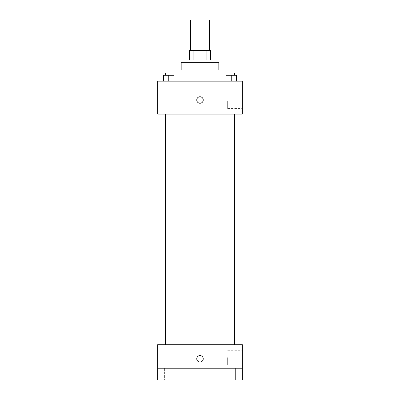 <?xml version="1.0" encoding="UTF-8"?>
<svg xmlns="http://www.w3.org/2000/svg" width="400" height="400" viewBox="0 0 400 400"><rect width="100%" height="100%" fill="white"/><g stroke="black" fill="none" stroke-linecap="round" stroke-linejoin="round"><path stroke-width="0.3" stroke-dasharray="2 1.5" d="M190.59 20L209.41 20M200 50.59L190.59 50.59L200 50.59M206.905 60L206.905 50.59L210.59 50.59L210.59 60L193.095 60L210.59 60M206.905 50.59L189.41 50.59M193.095 60L189.41 60L193.095 60L193.095 50.59M212.94 60L187.06 60M187.06 62.355L212.94 62.355L187.06 62.355M218.825 62.355L181.175 62.355M181.175 70L218.825 70L181.175 70M227.06 70L172.94 70M172.94 81.175L227.06 81.175L172.94 81.175L172.94 75.295M163.46 81.175L174.045 81.175L163.46 81.175L174.045 81.175L163.46 81.175L174.045 81.175L168.755 81.175L168.755 75.295L163.46 75.295L172 75.295L163.46 75.295L163.46 81.175L168.755 81.175L163.46 81.175L163.46 75.295L163.46 81.175L174.045 81.175L168.755 81.175L168.755 75.295L174.045 75.295L165.505 75.295L174.045 75.295L174.045 81.175L174.045 75.295M225.955 81.175L236.54 81.175L225.955 81.175L236.54 81.175L225.955 81.175L236.54 81.175L231.245 81.175L231.245 75.295L225.955 75.295L234.495 75.295L225.955 75.295L225.955 81.175L231.245 81.175L225.955 81.175L225.955 75.295L225.955 81.175L236.54 81.175L231.245 81.175L231.245 75.295L236.54 75.295L228 75.295L236.54 75.295L236.54 81.175L236.54 75.295M242.355 81.175L157.645 81.175L157.645 114.12L242.355 114.12L242.355 81.175M157.645 100L157.645 103.235L157.65 100M200 114.12L160 114.12L200 114.12M231.245 114.12L234.495 114.12L231.245 114.12M168.755 114.12L165.505 114.12L168.755 114.12M242.355 101.175L242.355 108.53L242.355 101.175M200 96.765A3.235 3.235 0 0 0 197.2 101.62A3.235 3.235 0 0 0 202.8 101.62A3.235 3.235 0 0 0 200 96.765A3.235 3.235 0 0 0 197.2 101.62A3.235 3.235 0 0 0 202.8 101.62A3.235 3.235 0 0 0 200 96.765M200 103.235A3.235 3.235 0 0 1 197.2 98.38A3.235 3.235 0 0 1 202.8 98.38A3.235 3.235 0 0 1 200 103.235M227.65 101.175L227.65 108.53L227.65 101.175M200 344.705L160 344.705L200 344.705M231.245 344.705L234.495 344.705L231.245 344.705M168.755 344.705L165.505 344.705L168.755 344.705M242.355 344.705L157.645 344.705L157.645 368.235L242.355 368.235L242.355 344.705M242.355 368.235L242.355 380L157.645 380L157.645 368.235L242.355 368.235L157.645 368.235M157.645 358.825L157.645 362.06L157.65 358.825M242.355 357.645L242.355 365L242.355 357.645M200 355.59A3.235 3.235 0 0 0 197.2 360.44A3.235 3.235 0 0 0 202.8 360.44A3.235 3.235 0 0 0 200 355.59A3.235 3.235 0 0 0 197.2 360.44A3.235 3.235 0 0 0 202.8 360.44A3.235 3.235 0 0 0 200 355.59M200 362.06A3.235 3.235 0 0 1 197.2 357.205A3.235 3.235 0 0 1 202.8 357.205A3.235 3.235 0 0 1 200 362.06M227.65 357.645L227.65 365L227.65 357.645M172.875 368.235L164.63 368.235L172.875 368.235L164.63 368.235L172.875 368.235L172.875 380L164.63 380L172.875 380L164.63 380L172.875 380L172.875 368.235M235.37 368.235L227.125 368.235L235.37 368.235L227.125 368.235L235.37 368.235L235.37 380L227.125 380L235.37 380L227.125 380L235.37 380L235.37 368.235M228 75.295L228 72.94L234.495 72.94L228 72.94L234.495 72.94L234.495 75.295M231.245 81.175L231.245 75.295M165.505 75.295L165.505 72.94L172 72.94L165.505 72.94L172 72.94L172 75.295M168.755 81.175L168.755 75.295M227.06 81.175L227.06 75.295M227.65 108.53L242.355 108.53M227.65 93.825L242.355 93.825M172 344.705L172 114.12M165.505 344.705L165.505 114.12M234.495 344.705L234.495 114.12M228 344.705L228 114.12M227.65 365L242.355 365M227.65 350.295L242.355 350.295M164.63 368.235L164.63 380L164.63 368.235M227.125 368.235L227.125 380L227.125 368.235"/><path stroke-width="0.6" d="M209.41 50.59L209.41 20L190.59 20L190.59 50.59M193.095 60L193.095 50.59L189.41 50.59L189.41 60L189.41 50.59M193.095 50.59L210.59 50.59L210.59 60M206.905 60L206.905 50.59M187.06 62.355L187.06 60L212.94 60L212.94 62.355M181.175 70L181.175 62.355L218.825 62.355L218.825 70M172.94 75.295L172.94 70L227.06 70L227.06 75.295M157.645 81.175L242.355 81.175L242.355 114.12L157.645 114.12L157.645 81.175M200 103.235A3.235 3.235 0 0 1 197.2 98.38A3.235 3.235 0 0 1 202.8 98.38A3.235 3.235 0 0 1 200 103.235M157.645 344.705L242.355 344.705L242.355 380L157.645 380L157.645 344.705M200 362.06A3.235 3.235 0 0 1 197.2 357.205A3.235 3.235 0 0 1 202.8 357.205A3.235 3.235 0 0 1 200 362.06M157.645 368.235L242.355 368.235M225.955 81.175L225.955 75.295L236.54 75.295L236.54 81.175L236.54 75.295M231.245 81.175L231.245 75.295M234.495 75.295L234.495 72.94L228 72.94L228 75.295M163.46 81.175L163.46 75.295L174.045 75.295L174.045 81.175L174.045 75.295M168.755 81.175L168.755 75.295M172 75.295L172 72.94L165.505 72.94L165.505 75.295M240 344.705L240 114.12M160 344.705L160 114.12M228 114.12L228 344.705M234.495 114.12L234.495 344.705M172 344.705L172 114.12M165.505 344.705L165.505 114.12"/></g></svg>
